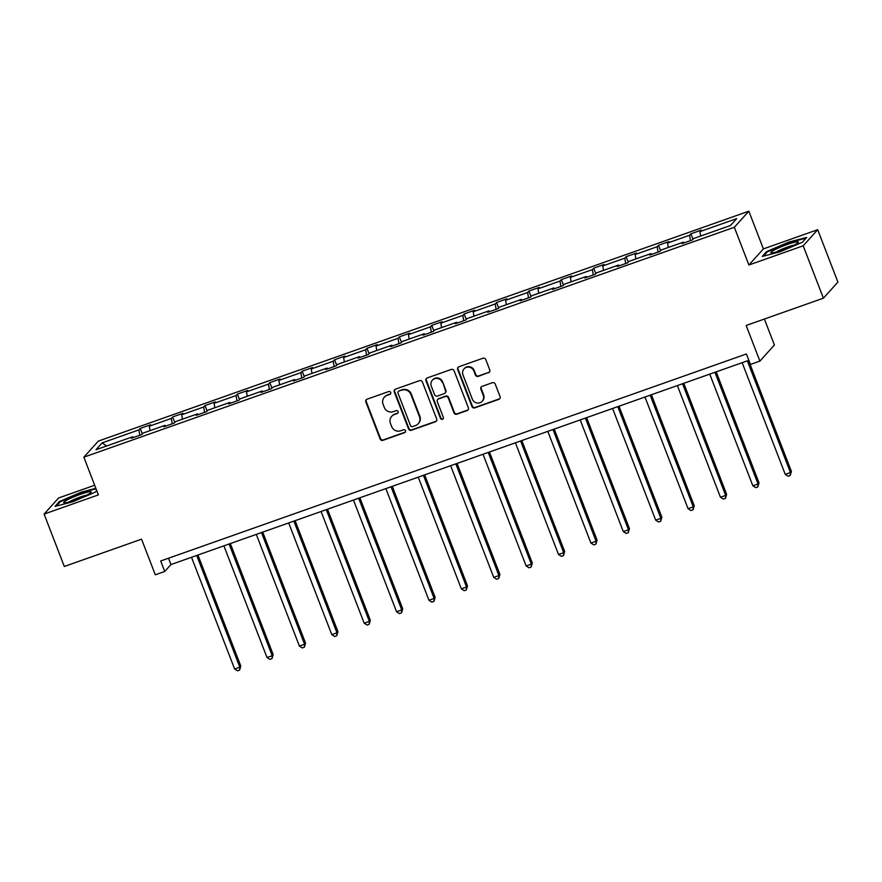 <?xml version="1.0" encoding="UTF-8"?>
<svg xmlns="http://www.w3.org/2000/svg" width="882" height="882" viewBox="0 0 882 882"><rect width="100%" height="100%" fill="white"/><g stroke="black" fill="none" stroke-linecap="round" stroke-linejoin="round"><path stroke-width="1.32" d="M390.726 392.468A1.555 1.499 -138 0 0 388.742 391.531L367.088 399.182A2.216 2.15 -138 0 0 365.843 401.96L380.131 438.982A2.216 2.15 -138 0 0 382.964 440.316L404.618 432.665A1.555 1.499 -138 0 0 405.488 430.725A1.555 1.499 -138 0 0 403.504 429.788L400.704 430.78A7.111 6.869 -138 0 1 391.641 426.502L390.45 423.415A7.111 6.869 -138 0 1 394.43 414.529L397.231 413.537A1.555 1.499 -138 0 0 398.102 411.596A1.555 1.499 -138 0 0 396.128 410.659L393.317 411.651A7.111 6.869 -138 0 1 384.254 407.374L383.075 404.287A7.111 6.869 -138 0 1 387.055 395.401L389.855 394.408A1.555 1.499 -138 0 0 390.726 392.468M94.672 485.243L58.598 497.988L44.1 514.085L64.309 566.476L141.55 539.178L155.298 574.799L164.747 571.459L170.954 564.557L748.862 360.308M817.691 229.706L763.393 248.9L748.895 264.997L803.182 245.802L817.691 229.706L837.9 282.086L823.402 298.182L746.161 325.48L759.909 361.102L774.407 345.005L764.385 319.041M803.182 245.802L823.402 298.182M488.54 372.733A2.216 2.15 -138 0 0 489.786 369.955L485.784 359.569A2.216 2.15 -138 0 0 482.95 358.235L458.905 366.736A2.216 2.15 -138 0 0 457.659 369.514L471.936 406.536A2.216 2.15 -138 0 0 474.77 407.87L498.826 399.37A2.216 2.15 -138 0 0 500.061 396.591L495.221 384.045A2.216 2.15 -138 0 0 492.399 382.711L482.101 386.349A2.216 2.15 -138 0 0 480.855 389.127L483.259 395.345A5.942 5.733 -138 0 1 482.222 401.244A5.942 5.733 -138 0 1 472.355 399.204L462.951 374.828A5.942 5.733 -138 0 1 463.987 368.93A5.942 5.733 -138 0 1 473.855 370.969L475.42 375.037A2.216 2.15 -138 0 0 478.253 376.371L488.937 372.303A2.216 2.15 -138 0 0 489.576 371.928M759.909 361.102L750.461 364.442L746.415 353.969L160.7 560.985L164.747 571.459M748.895 264.997L734.342 227.28L83.845 457.185L98.343 441.088L748.84 211.184L734.342 227.28M44.1 514.085L98.398 494.901L83.845 457.185M422.401 381.972A2.216 2.15 -138 0 0 419.567 380.638L395.522 389.138A2.216 2.15 -138 0 0 394.276 391.917L408.564 428.928A2.216 2.15 -138 0 0 411.387 430.273L435.443 421.772A2.216 2.15 -138 0 0 436.689 418.994L422.401 381.972M427.208 377.937L451.253 369.437A2.216 2.15 -138 0 1 454.087 370.771L468.375 407.793A2.216 2.15 -138 0 1 467.129 410.571L456.843 414.209A2.216 2.15 -138 0 1 454.01 412.875L448.21 397.859A2.216 2.15 -138 0 0 445.377 396.525L438.552 398.929A2.216 2.15 -138 0 0 437.307 401.707L443.337 417.34A1.555 1.499 -138 0 1 443.073 418.884A1.555 1.499 -138 0 1 440.493 418.355L425.962 380.715A2.216 2.15 -138 0 1 427.208 377.937M730.494 225.494L693.748 238.482L692.436 239.937L682.051 243.608L683.374 242.153L661.357 249.926L660.045 251.381L649.67 255.052L650.982 253.597L628.965 261.37L627.653 262.836L617.279 266.496L618.591 265.041L596.585 272.825L595.262 274.28L584.887 277.951L586.199 276.496L564.193 284.269L562.881 285.724L552.496 289.395L553.808 287.94L531.802 295.713L530.49 297.179L520.104 300.839L521.416 299.384L499.41 307.168L498.098 308.623L487.713 312.294L489.025 310.839L467.019 318.611L465.707 320.067L455.321 323.738L456.633 322.283L434.628 330.055L433.316 331.522L422.941 335.182L424.253 333.727L402.236 341.51L400.924 342.966L390.55 346.637L391.862 345.182L369.845 352.954L368.533 354.41L358.158 358.081L359.47 356.626L337.464 364.398L336.152 365.865L325.767 369.525L327.079 368.07L305.073 375.853L303.761 377.309L293.375 380.98L294.687 379.525L272.681 387.297L271.369 388.753L260.984 392.424L262.296 390.969L240.29 398.741L238.978 400.208L228.592 403.868L229.904 402.413L207.898 410.196L206.586 411.651L196.201 415.323L197.524 413.867L175.507 421.64L174.195 423.095L163.82 426.767L165.132 425.311L143.116 433.084L141.804 434.55L131.429 438.211L132.741 436.755L95.984 449.743L102.18 442.874L138.926 429.887L140.238 428.432L150.624 424.76L149.312 426.215L171.317 418.432L172.629 416.977L183.015 413.305L181.703 414.772L203.709 406.988L205.021 405.533L215.406 401.861L214.094 403.317L236.1 395.544L237.412 394.089L247.798 390.417L246.486 391.873L268.492 384.089L269.804 382.634L280.189 378.962L278.866 380.429L300.883 372.645L302.195 371.19L312.57 367.518L311.258 368.974L333.275 361.201L334.587 359.746L344.961 356.074L343.649 357.53L365.655 349.746L366.978 348.291L377.353 344.619L376.041 346.086L398.047 338.302L399.359 336.847L409.744 333.175L408.432 334.631L430.438 326.858L431.75 325.403L442.136 321.732L440.824 323.187L462.83 315.403L464.141 313.948L474.527 310.277L473.215 311.743L495.221 303.959L496.533 302.504L506.918 298.833L505.607 300.288L527.612 292.515L528.924 291.06L539.299 287.389L537.987 288.844L560.004 281.06L561.316 279.605L571.69 275.934L570.378 277.4L592.395 269.616L593.707 268.161L604.082 264.49L602.77 265.945L624.776 258.172L626.088 256.717L636.473 253.046L635.161 254.501L657.167 246.717L658.479 245.262L668.865 241.591L667.553 243.057L689.559 235.274L690.871 233.818L701.256 230.147L699.944 231.602L736.691 218.615L730.494 225.494M690.441 240.643L689.559 235.274M668.28 247.478L667.553 243.057M683.936 242.936L683.374 242.153M658.049 252.087L657.167 246.717M635.889 258.933L635.161 254.501M651.555 254.391L650.982 253.597M625.669 263.542L624.776 258.172M603.497 270.377L602.77 265.945M619.164 265.835L618.591 265.041M593.277 274.986L592.395 269.616M571.106 281.821L570.378 277.4M586.773 277.279L586.199 276.496M560.886 286.43L560.004 281.06M538.726 293.276L537.987 288.844M554.381 288.734L553.808 287.94M528.494 297.884L527.612 292.515M506.334 304.72L505.607 300.288M521.99 300.178L521.416 299.384M496.103 309.328L495.221 303.959M473.943 316.164L473.215 311.743M489.598 311.622L489.025 310.839M463.712 320.772L462.83 315.403M441.551 327.619L440.824 323.187M457.207 323.077L456.633 322.283M431.32 332.227L430.438 326.858M409.16 339.063L408.432 334.631M424.815 334.521L424.253 333.727M398.929 343.671L398.047 338.302M376.768 350.507L376.041 346.086M392.435 345.965L391.862 345.182M366.548 355.115L365.655 349.746M344.377 361.962L343.649 357.53M360.043 357.419L359.47 356.626M334.157 366.57L333.275 361.201M311.985 373.406L311.258 368.974M327.652 368.863L327.079 368.07M301.765 378.014L300.883 372.645M279.605 384.85L278.866 380.429M295.261 380.307L294.687 379.525M269.374 389.458L268.492 384.089M247.214 396.305L246.486 391.873M262.869 391.762L262.296 390.969M236.982 400.913L236.1 395.544M214.822 407.749L214.094 403.317M230.478 403.206L229.904 402.413M204.591 412.357L203.709 406.988M182.431 419.193L181.703 414.772M198.086 414.65L197.524 413.867M172.199 423.801L171.317 418.432M150.039 430.648L149.312 426.215M165.706 426.105L165.132 425.311M139.819 435.256L138.926 429.887M102.18 442.874L106.546 446.016M763.393 248.9L748.84 211.184M168.506 558.218L170.954 564.557M133.314 437.549L132.741 436.755M700.672 236.034L699.944 231.602M142.366 433.922L140.238 428.432M174.757 422.478L172.629 416.977M207.149 411.034L205.021 405.533M239.54 399.579L237.412 394.089M271.921 388.135L269.804 382.634M304.312 376.691L302.195 371.19M336.703 365.236L334.587 359.746M369.095 353.792L366.978 348.291M401.486 342.348L399.359 336.847M433.878 330.893L431.75 325.403M466.269 319.449L464.141 313.948M498.661 308.005L496.533 302.504M531.041 296.55L528.924 291.06M563.433 285.107L561.316 279.605M595.824 273.663L593.707 268.161M628.216 262.208L626.088 256.717M660.607 250.764L658.479 245.262M692.998 239.32L690.871 233.818M95.851 488.319L81.673 492.024L59.447 501.527L55.081 506.378L72.941 501.715L95.157 492.211L96.7 490.502M766.634 251.579L762.269 256.43L780.118 251.778L802.333 242.274L806.699 237.423L788.85 242.076L766.634 251.579L766.921 252.329M390.627 393.769A1.555 1.499 -138 0 1 390.241 393.978L387.441 394.96A7.111 6.869 -138 0 0 384.706 396.79L384.309 397.231M391.696 416.348L392.082 415.918A7.111 6.869 -138 0 1 394.827 414.088L397.628 413.107A1.555 1.499 -138 0 0 398.002 412.897M366.449 399.546A2.216 2.15 -138 0 0 366.239 401.531L380.517 438.541A2.216 2.15 -138 0 0 383.35 439.886L405.003 432.224A1.555 1.499 -138 0 0 405.389 432.026M394.871 389.502A2.216 2.15 -138 0 0 394.662 391.476L408.95 428.498A2.216 2.15 -138 0 0 411.784 429.832L435.829 421.331A2.216 2.15 -138 0 0 436.48 420.968M398.873 391.222A1.555 1.499 -138 0 0 398.002 393.163L410.538 425.664A1.555 1.499 -138 0 0 412.522 426.601L415.477 425.554A7.111 6.869 -138 0 0 419.457 416.668L410.891 394.452A7.111 6.869 -138 0 0 401.828 390.175L399.259 390.792A1.555 1.499 -138 0 0 398.664 391.189L398.267 391.619M418.222 423.724L418.608 423.294A7.111 6.869 -138 0 0 419.854 416.227L419.457 416.668M399.259 390.792L402.214 389.745A7.111 6.869 -138 0 1 411.277 394.022L419.854 416.227M437.704 399.502L438.089 399.072A2.216 2.15 -138 0 1 438.949 398.499L445.774 396.084A2.216 2.15 -138 0 1 448.607 397.418L454.395 412.434A2.216 2.15 -138 0 0 457.229 413.768L467.526 410.13A2.216 2.15 -138 0 0 468.166 409.766M426.568 378.301A2.216 2.15 -138 0 0 426.359 380.274L440.879 417.914A1.555 1.499 -138 0 0 443.249 418.652M442.202 382.281A5.942 5.733 -138 0 0 432.334 380.23A5.942 5.733 -138 0 0 431.298 386.129L434.617 394.717A2.216 2.15 -138 0 0 437.439 396.051L444.274 393.637A2.216 2.15 -138 0 0 445.52 390.858L442.599 381.84A5.942 5.733 -138 0 0 432.731 379.789L432.334 380.23M445.123 393.074L445.52 392.633A2.216 2.15 -138 0 0 445.906 390.428L445.52 390.858M442.599 381.84L445.906 390.428M463.987 368.93L464.384 368.489A5.942 5.733 -138 0 1 474.24 370.539L475.817 374.596A2.216 2.15 -138 0 0 478.639 375.941L488.937 372.303M482.222 401.244L482.608 400.814A5.942 5.733 -138 0 0 483.645 394.916L483.259 395.345M481.462 386.713A2.216 2.15 -138 0 0 481.252 388.686L483.645 394.916M458.254 367.099A2.216 2.15 -138 0 0 458.045 369.073L472.333 406.095A2.216 2.15 -138 0 0 475.166 407.429L499.212 398.929A2.216 2.15 -138 0 0 499.862 398.565M59.744 502.277L59.447 501.527M191.515 557.292L234.612 668.975L239.805 667.134L240.786 666.053L197.943 555.021M240.786 666.053L239.595 670.088L239.805 667.134L196.708 555.462M239.595 670.088L237.512 670.816L234.612 668.975M223.907 545.848L267.003 657.531L272.196 655.69L273.177 654.598L230.334 543.577M273.177 654.598L271.976 658.645L272.196 655.69L229.1 544.007M271.976 658.645L269.903 659.372L267.003 657.531M256.298 534.393L299.395 646.076L304.588 644.246L305.558 643.154L262.726 532.133M305.558 643.154L304.367 647.19L304.588 644.246L261.491 532.563M304.367 647.19L302.294 647.928L299.395 646.076M67.054 500.006A14.707 1.764 -21.1 0 0 64.188 502.806A14.707 1.764 -21.1 0 0 74.386 500.303A14.707 1.764 -21.1 0 0 87.88 494.57A14.707 1.764 -21.1 0 0 91.011 492.454A14.707 1.764 -21.1 0 0 83.283 493.358A14.707 1.764 -21.1 0 0 67.054 500.006M86.822 495.122A11.135 1.334 -21.1 0 0 70.317 501.252A11.135 1.334 -21.1 0 0 69.083 501.968M56.349 506.048L60.163 501.803L81.695 492.586L96.061 488.849M774.231 250.058A14.707 1.764 -21.1 0 0 771.364 252.869A14.707 1.764 -21.1 0 0 781.562 250.356A14.707 1.764 -21.1 0 0 795.057 244.634A14.707 1.764 -21.1 0 0 798.188 242.517A14.707 1.764 -21.1 0 0 790.47 243.421A14.707 1.764 -21.1 0 0 774.231 250.058M793.998 245.185A11.135 1.334 -21.1 0 0 777.494 251.315A11.135 1.334 -21.1 0 0 776.259 252.031M763.525 256.1L767.351 251.855L788.872 242.649L806.027 238.173M288.69 522.949L331.786 634.632L336.968 632.791L337.949 631.71L295.106 520.678M337.949 631.71L336.759 635.746L336.968 632.791L293.882 521.119M336.759 635.746L334.686 636.473L331.786 634.632M321.081 511.505L364.178 623.188L369.36 621.347L370.341 620.255L327.498 509.234M370.341 620.255L369.15 624.302L369.36 621.347L326.274 509.664M369.15 624.302L367.077 625.029L364.178 623.188M353.473 500.05L396.558 611.733L401.751 609.903L402.732 608.812L359.889 497.779M402.732 608.812L401.542 612.847L401.751 609.903L358.654 498.22M401.542 612.847L399.469 613.585L396.558 611.733M385.853 488.606L428.95 600.289L434.142 598.448L435.124 597.368L392.281 486.335M435.124 597.368L433.933 601.403L434.142 598.448L391.046 486.776M433.933 601.403L431.849 602.13L428.95 600.289M418.244 477.162L461.341 588.845L466.534 587.004L467.515 585.913L424.672 474.891M467.515 585.913L466.324 589.959L466.534 587.004L423.437 475.321M466.324 589.959L464.241 590.686L461.341 588.845M450.636 465.707L493.733 577.39L498.925 575.56L499.907 574.469L457.063 463.436M499.907 574.469L498.716 578.504L498.925 575.56L455.829 463.877M498.716 578.504L496.632 579.242L493.733 577.39M483.027 454.263L526.124 565.946L531.317 564.105L532.298 563.025L489.455 451.992M532.298 563.025L531.096 567.06L531.317 564.105L488.22 452.433M531.096 567.06L529.024 567.788L526.124 565.946M515.419 442.819L558.515 554.502L563.708 552.661L564.678 551.57L521.835 440.548M564.678 551.57L563.488 555.616L563.708 552.661L520.612 440.978M563.488 555.616L561.415 556.344L558.515 554.502M547.81 431.364L590.907 543.047L596.089 541.217L597.07 540.126L554.227 429.093M597.07 540.126L595.879 544.161L596.089 541.217L553.003 429.534M595.879 544.161L593.807 544.9L590.907 543.047M580.202 419.92L623.287 531.603L628.48 529.762L629.461 528.682L586.618 417.649M629.461 528.682L628.271 532.717L628.48 529.762L585.383 418.09M628.271 532.717L626.198 533.445L623.287 531.603M612.593 408.476L655.679 520.148L660.872 518.318L661.853 517.227L619.01 406.205M661.853 517.227L660.662 521.262L660.872 518.318L617.775 406.635M660.662 521.262L658.589 522.001L655.679 520.148M644.974 397.021L688.07 508.705L693.263 506.874L694.244 505.783L651.401 394.75M694.244 505.783L693.054 509.818L693.263 506.874L650.166 395.191M693.054 509.818L690.97 510.557L688.07 508.705M677.365 385.577L720.462 497.261L725.654 495.419L726.636 494.339L683.793 383.306M726.636 494.339L725.445 498.374L725.654 495.419L682.558 383.747M725.445 498.374L723.361 499.102L720.462 497.261M709.756 374.133L752.853 485.806L758.046 483.975L759.027 482.884L716.184 371.862M759.027 482.884L757.825 486.919L758.046 483.975L714.949 372.292M757.825 486.919L755.753 487.658L752.853 485.806M742.148 362.678L785.245 474.362L790.437 472.532L791.408 471.44L748.564 360.407M791.408 471.44L790.217 475.475L790.437 472.532L747.341 360.848M790.217 475.475L788.144 476.214L785.245 474.362"/></g></svg>
